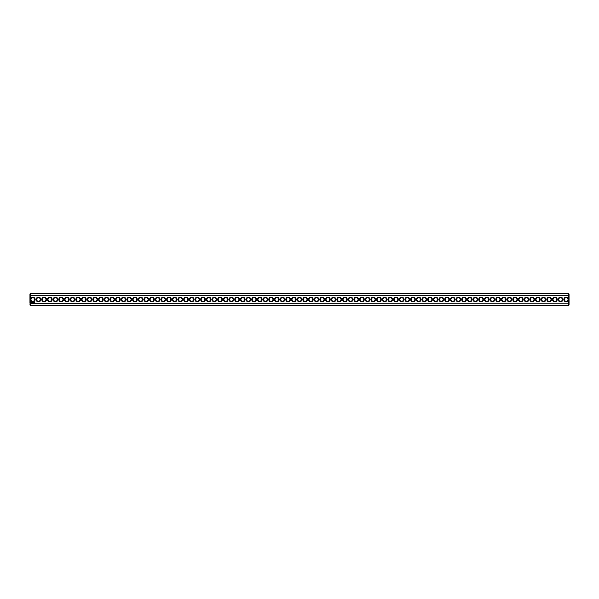 <?xml version="1.0" encoding="UTF-8"?>
<svg xmlns="http://www.w3.org/2000/svg" width="599" height="599" viewBox="0 0 599 599"><rect width="100%" height="100%" fill="white"/><g stroke="black" fill="none" stroke-linecap="round" stroke-linejoin="round"><path stroke-width="0.9" d="M568.503 305.49L569.05 304.951L569.05 303.206L30.497 303.408L30.497 305.49L568.503 305.49L568.503 298.938A2.359 2.359 0 0 0 564.872 297.553A2.359 2.359 0 0 0 564.872 301.447A2.359 2.359 0 0 0 568.503 300.062M30.497 305.49L29.95 304.951L30.497 300.062A2.359 2.359 0 0 0 35.146 299.5A2.359 2.359 0 0 0 30.497 298.938L30.497 295.592L568.503 295.592L569.05 295.794L569.05 303.206M568.503 298.938L568.503 293.51L30.497 293.51L30.497 295.592L29.95 295.794L29.95 303.206M562.895 299.5A2.359 2.359 0 0 0 559.361 297.456A2.359 2.359 0 0 0 559.361 301.544A2.359 2.359 0 0 0 562.895 299.5M557.227 299.5A2.359 2.359 0 0 0 553.686 297.456A2.359 2.359 0 0 0 553.686 301.544A2.359 2.359 0 0 0 557.227 299.5M551.552 299.5A2.359 2.359 0 0 0 548.01 297.456A2.359 2.359 0 0 0 548.01 301.544A2.359 2.359 0 0 0 551.552 299.5M545.876 299.5A2.359 2.359 0 0 0 542.335 297.456A2.359 2.359 0 0 0 542.335 301.544A2.359 2.359 0 0 0 545.876 299.5M540.201 299.5A2.359 2.359 0 0 0 536.659 297.456A2.359 2.359 0 0 0 536.659 301.544A2.359 2.359 0 0 0 540.201 299.5M534.525 299.5A2.359 2.359 0 0 0 530.984 297.456A2.359 2.359 0 0 0 530.984 301.544A2.359 2.359 0 0 0 534.525 299.5M528.85 299.5A2.359 2.359 0 0 0 525.308 297.456A2.359 2.359 0 0 0 525.308 301.544A2.359 2.359 0 0 0 528.85 299.5M523.174 299.5A2.359 2.359 0 0 0 519.633 297.456A2.359 2.359 0 0 0 519.633 301.544A2.359 2.359 0 0 0 523.174 299.5M517.499 299.5A2.359 2.359 0 0 0 513.957 297.456A2.359 2.359 0 0 0 513.957 301.544A2.359 2.359 0 0 0 517.499 299.5M511.823 299.5A2.359 2.359 0 0 0 508.281 297.456A2.359 2.359 0 0 0 508.281 301.544A2.359 2.359 0 0 0 511.823 299.5M506.148 299.5A2.359 2.359 0 0 0 502.613 297.456A2.359 2.359 0 0 0 502.613 301.544A2.359 2.359 0 0 0 506.148 299.5M500.479 299.5A2.359 2.359 0 0 0 496.938 297.456A2.359 2.359 0 0 0 496.938 301.544A2.359 2.359 0 0 0 500.479 299.5M494.804 299.5A2.359 2.359 0 0 0 491.262 297.456A2.359 2.359 0 0 0 491.262 301.544A2.359 2.359 0 0 0 494.804 299.5M489.128 299.5A2.359 2.359 0 0 0 485.587 297.456A2.359 2.359 0 0 0 485.587 301.544A2.359 2.359 0 0 0 489.128 299.5M483.453 299.5A2.359 2.359 0 0 0 479.911 297.456A2.359 2.359 0 0 0 479.911 301.544A2.359 2.359 0 0 0 483.453 299.5M477.777 299.5A2.359 2.359 0 0 0 474.236 297.456A2.359 2.359 0 0 0 474.236 301.544A2.359 2.359 0 0 0 477.777 299.5M472.102 299.5A2.359 2.359 0 0 0 468.56 297.456A2.359 2.359 0 0 0 468.56 301.544A2.359 2.359 0 0 0 472.102 299.5M466.426 299.5A2.359 2.359 0 0 0 462.885 297.456A2.359 2.359 0 0 0 462.885 301.544A2.359 2.359 0 0 0 466.426 299.5M460.751 299.5A2.359 2.359 0 0 0 457.209 297.456A2.359 2.359 0 0 0 457.209 301.544A2.359 2.359 0 0 0 460.751 299.5M455.075 299.5A2.359 2.359 0 0 0 451.541 297.456A2.359 2.359 0 0 0 451.541 301.544A2.359 2.359 0 0 0 455.075 299.5M449.407 299.5A2.359 2.359 0 0 0 445.866 297.456A2.359 2.359 0 0 0 445.866 301.544A2.359 2.359 0 0 0 449.407 299.5M443.732 299.5A2.359 2.359 0 0 0 440.19 297.456A2.359 2.359 0 0 0 440.19 301.544A2.359 2.359 0 0 0 443.732 299.5M438.056 299.5A2.359 2.359 0 0 0 434.515 297.456A2.359 2.359 0 0 0 434.515 301.544A2.359 2.359 0 0 0 438.056 299.5M432.381 299.5A2.359 2.359 0 0 0 428.839 297.456A2.359 2.359 0 0 0 428.839 301.544A2.359 2.359 0 0 0 432.381 299.5M426.705 299.5A2.359 2.359 0 0 0 423.164 297.456A2.359 2.359 0 0 0 423.164 301.544A2.359 2.359 0 0 0 426.705 299.5M421.03 299.5A2.359 2.359 0 0 0 417.488 297.456A2.359 2.359 0 0 0 417.488 301.544A2.359 2.359 0 0 0 421.03 299.5M415.354 299.5A2.359 2.359 0 0 0 411.812 297.456A2.359 2.359 0 0 0 411.812 301.544A2.359 2.359 0 0 0 415.354 299.5M409.679 299.5A2.359 2.359 0 0 0 406.137 297.456A2.359 2.359 0 0 0 406.137 301.544A2.359 2.359 0 0 0 409.679 299.5M404.003 299.5A2.359 2.359 0 0 0 400.461 297.456A2.359 2.359 0 0 0 400.461 301.544A2.359 2.359 0 0 0 404.003 299.5M398.328 299.5A2.359 2.359 0 0 0 394.793 297.456A2.359 2.359 0 0 0 394.793 301.544A2.359 2.359 0 0 0 398.328 299.5M392.659 299.5A2.359 2.359 0 0 0 389.118 297.456A2.359 2.359 0 0 0 389.118 301.544A2.359 2.359 0 0 0 392.659 299.5M386.984 299.5A2.359 2.359 0 0 0 383.442 297.456A2.359 2.359 0 0 0 383.442 301.544A2.359 2.359 0 0 0 386.984 299.5M381.308 299.5A2.359 2.359 0 0 0 377.767 297.456A2.359 2.359 0 0 0 377.767 301.544A2.359 2.359 0 0 0 381.308 299.5M375.633 299.5A2.359 2.359 0 0 0 372.091 297.456A2.359 2.359 0 0 0 372.091 301.544A2.359 2.359 0 0 0 375.633 299.5M369.957 299.5A2.359 2.359 0 0 0 366.416 297.456A2.359 2.359 0 0 0 366.416 301.544A2.359 2.359 0 0 0 369.957 299.5M364.282 299.5A2.359 2.359 0 0 0 360.74 297.456A2.359 2.359 0 0 0 360.74 301.544A2.359 2.359 0 0 0 364.282 299.5M358.606 299.5A2.359 2.359 0 0 0 355.065 297.456A2.359 2.359 0 0 0 355.065 301.544A2.359 2.359 0 0 0 358.606 299.5M352.931 299.5A2.359 2.359 0 0 0 349.389 297.456A2.359 2.359 0 0 0 349.389 301.544A2.359 2.359 0 0 0 352.931 299.5M347.255 299.5A2.359 2.359 0 0 0 343.721 297.456A2.359 2.359 0 0 0 343.721 301.544A2.359 2.359 0 0 0 347.255 299.5M341.587 299.5A2.359 2.359 0 0 0 338.046 297.456A2.359 2.359 0 0 0 338.046 301.544A2.359 2.359 0 0 0 341.587 299.5M335.912 299.5A2.359 2.359 0 0 0 332.37 297.456A2.359 2.359 0 0 0 332.37 301.544A2.359 2.359 0 0 0 335.912 299.5M330.236 299.5A2.359 2.359 0 0 0 326.695 297.456A2.359 2.359 0 0 0 326.695 301.544A2.359 2.359 0 0 0 330.236 299.5M324.561 299.5A2.359 2.359 0 0 0 321.019 297.456A2.359 2.359 0 0 0 321.019 301.544A2.359 2.359 0 0 0 324.561 299.5M318.885 299.5A2.359 2.359 0 0 0 315.344 297.456A2.359 2.359 0 0 0 315.344 301.544A2.359 2.359 0 0 0 318.885 299.5M313.21 299.5A2.359 2.359 0 0 0 309.668 297.456A2.359 2.359 0 0 0 309.668 301.544A2.359 2.359 0 0 0 313.21 299.5M307.534 299.5A2.359 2.359 0 0 0 303.993 297.456A2.359 2.359 0 0 0 303.993 301.544A2.359 2.359 0 0 0 307.534 299.5M301.859 299.5A2.359 2.359 0 0 0 298.317 297.456A2.359 2.359 0 0 0 298.317 301.544A2.359 2.359 0 0 0 301.859 299.5M34.735 302.435L34.457 302.929L34.735 302.435M34.143 302.435L33.866 302.929L34.143 302.435M34.285 302.435L34.285 302.929L34.285 302.435M33.679 302.443L33.304 302.929L33.679 302.443M32.87 302.435L33.147 302.929L32.87 302.435M32.413 302.488L32.578 302.929L32.413 302.488M31.148 302.263L30.886 302.839L31.47 303.101L31.732 302.517L31.148 302.263M296.183 299.5A2.359 2.359 0 0 0 292.641 297.456A2.359 2.359 0 0 0 292.641 301.544A2.359 2.359 0 0 0 296.183 299.5M290.508 299.5A2.359 2.359 0 0 0 286.973 297.456A2.359 2.359 0 0 0 286.973 301.544A2.359 2.359 0 0 0 290.508 299.5M284.839 299.5A2.359 2.359 0 0 0 281.298 297.456A2.359 2.359 0 0 0 281.298 301.544A2.359 2.359 0 0 0 284.839 299.5M279.164 299.5A2.359 2.359 0 0 0 275.622 297.456A2.359 2.359 0 0 0 275.622 301.544A2.359 2.359 0 0 0 279.164 299.5M273.488 299.5A2.359 2.359 0 0 0 269.947 297.456A2.359 2.359 0 0 0 269.947 301.544A2.359 2.359 0 0 0 273.488 299.5M267.813 299.5A2.359 2.359 0 0 0 264.271 297.456A2.359 2.359 0 0 0 264.271 301.544A2.359 2.359 0 0 0 267.813 299.5M262.137 299.5A2.359 2.359 0 0 0 258.596 297.456A2.359 2.359 0 0 0 258.596 301.544A2.359 2.359 0 0 0 262.137 299.5M256.462 299.5A2.359 2.359 0 0 0 252.92 297.456A2.359 2.359 0 0 0 252.92 301.544A2.359 2.359 0 0 0 256.462 299.5M250.786 299.5A2.359 2.359 0 0 0 247.245 297.456A2.359 2.359 0 0 0 247.245 301.544A2.359 2.359 0 0 0 250.786 299.5M245.111 299.5A2.359 2.359 0 0 0 241.569 297.456A2.359 2.359 0 0 0 241.569 301.544A2.359 2.359 0 0 0 245.111 299.5M239.435 299.5A2.359 2.359 0 0 0 235.901 297.456A2.359 2.359 0 0 0 235.901 301.544A2.359 2.359 0 0 0 239.435 299.5M233.767 299.5A2.359 2.359 0 0 0 230.226 297.456A2.359 2.359 0 0 0 230.226 301.544A2.359 2.359 0 0 0 233.767 299.5M228.092 299.5A2.359 2.359 0 0 0 224.55 297.456A2.359 2.359 0 0 0 224.55 301.544A2.359 2.359 0 0 0 228.092 299.5M222.416 299.5A2.359 2.359 0 0 0 218.875 297.456A2.359 2.359 0 0 0 218.875 301.544A2.359 2.359 0 0 0 222.416 299.5M216.741 299.5A2.359 2.359 0 0 0 213.199 297.456A2.359 2.359 0 0 0 213.199 301.544A2.359 2.359 0 0 0 216.741 299.5M211.065 299.5A2.359 2.359 0 0 0 207.524 297.456A2.359 2.359 0 0 0 207.524 301.544A2.359 2.359 0 0 0 211.065 299.5M205.39 299.5A2.359 2.359 0 0 0 201.848 297.456A2.359 2.359 0 0 0 201.848 301.544A2.359 2.359 0 0 0 205.39 299.5M199.714 299.5A2.359 2.359 0 0 0 196.173 297.456A2.359 2.359 0 0 0 196.173 301.544A2.359 2.359 0 0 0 199.714 299.5M194.039 299.5A2.359 2.359 0 0 0 190.497 297.456A2.359 2.359 0 0 0 190.497 301.544A2.359 2.359 0 0 0 194.039 299.5M188.363 299.5A2.359 2.359 0 0 0 184.821 297.456A2.359 2.359 0 0 0 184.821 301.544A2.359 2.359 0 0 0 188.363 299.5M182.688 299.5A2.359 2.359 0 0 0 179.153 297.456A2.359 2.359 0 0 0 179.153 301.544A2.359 2.359 0 0 0 182.688 299.5M177.019 299.5A2.359 2.359 0 0 0 173.478 297.456A2.359 2.359 0 0 0 173.478 301.544A2.359 2.359 0 0 0 177.019 299.5M171.344 299.5A2.359 2.359 0 0 0 167.802 297.456A2.359 2.359 0 0 0 167.802 301.544A2.359 2.359 0 0 0 171.344 299.5M165.668 299.5A2.359 2.359 0 0 0 162.127 297.456A2.359 2.359 0 0 0 162.127 301.544A2.359 2.359 0 0 0 165.668 299.5M159.993 299.5A2.359 2.359 0 0 0 156.451 297.456A2.359 2.359 0 0 0 156.451 301.544A2.359 2.359 0 0 0 159.993 299.5M154.317 299.5A2.359 2.359 0 0 0 150.776 297.456A2.359 2.359 0 0 0 150.776 301.544A2.359 2.359 0 0 0 154.317 299.5M148.642 299.5A2.359 2.359 0 0 0 145.1 297.456A2.359 2.359 0 0 0 145.1 301.544A2.359 2.359 0 0 0 148.642 299.5M142.966 299.5A2.359 2.359 0 0 0 139.425 297.456A2.359 2.359 0 0 0 139.425 301.544A2.359 2.359 0 0 0 142.966 299.5M137.291 299.5A2.359 2.359 0 0 0 133.749 297.456A2.359 2.359 0 0 0 133.749 301.544A2.359 2.359 0 0 0 137.291 299.5M131.615 299.5A2.359 2.359 0 0 0 128.081 297.456A2.359 2.359 0 0 0 128.081 301.544A2.359 2.359 0 0 0 131.615 299.5M125.947 299.5A2.359 2.359 0 0 0 122.406 297.456A2.359 2.359 0 0 0 122.406 301.544A2.359 2.359 0 0 0 125.947 299.5M120.272 299.5A2.359 2.359 0 0 0 116.73 297.456A2.359 2.359 0 0 0 116.73 301.544A2.359 2.359 0 0 0 120.272 299.5M114.596 299.5A2.359 2.359 0 0 0 111.055 297.456A2.359 2.359 0 0 0 111.055 301.544A2.359 2.359 0 0 0 114.596 299.5M108.921 299.5A2.359 2.359 0 0 0 105.379 297.456A2.359 2.359 0 0 0 105.379 301.544A2.359 2.359 0 0 0 108.921 299.5M103.245 299.5A2.359 2.359 0 0 0 99.704 297.456A2.359 2.359 0 0 0 99.704 301.544A2.359 2.359 0 0 0 103.245 299.5M97.57 299.5A2.359 2.359 0 0 0 94.028 297.456A2.359 2.359 0 0 0 94.028 301.544A2.359 2.359 0 0 0 97.57 299.5M91.894 299.5A2.359 2.359 0 0 0 88.353 297.456A2.359 2.359 0 0 0 88.353 301.544A2.359 2.359 0 0 0 91.894 299.5M86.219 299.5A2.359 2.359 0 0 0 82.677 297.456A2.359 2.359 0 0 0 82.677 301.544A2.359 2.359 0 0 0 86.219 299.5M80.543 299.5A2.359 2.359 0 0 0 77.001 297.456A2.359 2.359 0 0 0 77.001 301.544A2.359 2.359 0 0 0 80.543 299.5M74.868 299.5A2.359 2.359 0 0 0 71.333 297.456A2.359 2.359 0 0 0 71.333 301.544A2.359 2.359 0 0 0 74.868 299.5M69.199 299.5A2.359 2.359 0 0 0 65.658 297.456A2.359 2.359 0 0 0 65.658 301.544A2.359 2.359 0 0 0 69.199 299.5M63.524 299.5A2.359 2.359 0 0 0 59.982 297.456A2.359 2.359 0 0 0 59.982 301.544A2.359 2.359 0 0 0 63.524 299.5M57.848 299.5A2.359 2.359 0 0 0 54.307 297.456A2.359 2.359 0 0 0 54.307 301.544A2.359 2.359 0 0 0 57.848 299.5M52.173 299.5A2.359 2.359 0 0 0 48.631 297.456A2.359 2.359 0 0 0 48.631 301.544A2.359 2.359 0 0 0 52.173 299.5M46.497 299.5A2.359 2.359 0 0 0 42.956 297.456A2.359 2.359 0 0 0 42.956 301.544A2.359 2.359 0 0 0 46.497 299.5M40.822 299.5A2.359 2.359 0 0 0 37.28 297.456A2.359 2.359 0 0 0 37.28 301.544A2.359 2.359 0 0 0 40.822 299.5M30.497 300.062L30.497 298.938M34.6 299.5A1.819 1.819 0 0 0 31.882 297.928A1.819 1.819 0 0 0 31.882 301.072A1.819 1.819 0 0 0 34.6 299.5M568.032 299.5A1.819 1.819 0 0 0 565.306 297.928A1.819 1.819 0 0 0 565.306 301.072A1.819 1.819 0 0 0 568.032 299.5M562.356 299.5A1.819 1.819 0 0 0 559.631 297.928A1.819 1.819 0 0 0 559.631 301.072A1.819 1.819 0 0 0 562.356 299.5M556.681 299.5A1.819 1.819 0 0 0 553.955 297.928A1.819 1.819 0 0 0 553.955 301.072A1.819 1.819 0 0 0 556.681 299.5M551.005 299.5A1.819 1.819 0 0 0 548.28 297.928A1.819 1.819 0 0 0 548.28 301.072A1.819 1.819 0 0 0 551.005 299.5M545.33 299.5A1.819 1.819 0 0 0 542.604 297.928A1.819 1.819 0 0 0 542.604 301.072A1.819 1.819 0 0 0 545.33 299.5M539.654 299.5A1.819 1.819 0 0 0 536.929 297.928A1.819 1.819 0 0 0 536.929 301.072A1.819 1.819 0 0 0 539.654 299.5M533.979 299.5A1.819 1.819 0 0 0 531.253 297.928A1.819 1.819 0 0 0 531.253 301.072A1.819 1.819 0 0 0 533.979 299.5M528.303 299.5A1.819 1.819 0 0 0 525.585 297.928A1.819 1.819 0 0 0 525.585 301.072A1.819 1.819 0 0 0 528.303 299.5M522.628 299.5A1.819 1.819 0 0 0 519.91 297.928A1.819 1.819 0 0 0 519.91 301.072A1.819 1.819 0 0 0 522.628 299.5M516.959 299.5A1.819 1.819 0 0 0 514.234 297.928A1.819 1.819 0 0 0 514.234 301.072A1.819 1.819 0 0 0 516.959 299.5M511.284 299.5A1.819 1.819 0 0 0 508.558 297.928A1.819 1.819 0 0 0 508.558 301.072A1.819 1.819 0 0 0 511.284 299.5M505.608 299.5A1.819 1.819 0 0 0 502.883 297.928A1.819 1.819 0 0 0 502.883 301.072A1.819 1.819 0 0 0 505.608 299.5M499.933 299.5A1.819 1.819 0 0 0 497.207 297.928A1.819 1.819 0 0 0 497.207 301.072A1.819 1.819 0 0 0 499.933 299.5M494.257 299.5A1.819 1.819 0 0 0 491.532 297.928A1.819 1.819 0 0 0 491.532 301.072A1.819 1.819 0 0 0 494.257 299.5M488.582 299.5A1.819 1.819 0 0 0 485.856 297.928A1.819 1.819 0 0 0 485.856 301.072A1.819 1.819 0 0 0 488.582 299.5M482.906 299.5A1.819 1.819 0 0 0 480.181 297.928A1.819 1.819 0 0 0 480.181 301.072A1.819 1.819 0 0 0 482.906 299.5M477.231 299.5A1.819 1.819 0 0 0 474.505 297.928A1.819 1.819 0 0 0 474.505 301.072A1.819 1.819 0 0 0 477.231 299.5M471.555 299.5A1.819 1.819 0 0 0 468.837 297.928A1.819 1.819 0 0 0 468.837 301.072A1.819 1.819 0 0 0 471.555 299.5M465.88 299.5A1.819 1.819 0 0 0 463.162 297.928A1.819 1.819 0 0 0 463.162 301.072A1.819 1.819 0 0 0 465.88 299.5M460.212 299.5A1.819 1.819 0 0 0 457.486 297.928A1.819 1.819 0 0 0 457.486 301.072A1.819 1.819 0 0 0 460.212 299.5M454.536 299.5A1.819 1.819 0 0 0 451.811 297.928A1.819 1.819 0 0 0 451.811 301.072A1.819 1.819 0 0 0 454.536 299.5M448.861 299.5A1.819 1.819 0 0 0 446.135 297.928A1.819 1.819 0 0 0 446.135 301.072A1.819 1.819 0 0 0 448.861 299.5M443.185 299.5A1.819 1.819 0 0 0 440.46 297.928A1.819 1.819 0 0 0 440.46 301.072A1.819 1.819 0 0 0 443.185 299.5M437.51 299.5A1.819 1.819 0 0 0 434.784 297.928A1.819 1.819 0 0 0 434.784 301.072A1.819 1.819 0 0 0 437.51 299.5M431.834 299.5A1.819 1.819 0 0 0 429.109 297.928A1.819 1.819 0 0 0 429.109 301.072A1.819 1.819 0 0 0 431.834 299.5M426.159 299.5A1.819 1.819 0 0 0 423.433 297.928A1.819 1.819 0 0 0 423.433 301.072A1.819 1.819 0 0 0 426.159 299.5M420.483 299.5A1.819 1.819 0 0 0 417.765 297.928A1.819 1.819 0 0 0 417.765 301.072A1.819 1.819 0 0 0 420.483 299.5M414.808 299.5A1.819 1.819 0 0 0 412.09 297.928A1.819 1.819 0 0 0 412.09 301.072A1.819 1.819 0 0 0 414.808 299.5M409.139 299.5A1.819 1.819 0 0 0 406.414 297.928A1.819 1.819 0 0 0 406.414 301.072A1.819 1.819 0 0 0 409.139 299.5M403.464 299.5A1.819 1.819 0 0 0 400.738 297.928A1.819 1.819 0 0 0 400.738 301.072A1.819 1.819 0 0 0 403.464 299.5M397.788 299.5A1.819 1.819 0 0 0 395.063 297.928A1.819 1.819 0 0 0 395.063 301.072A1.819 1.819 0 0 0 397.788 299.5M392.113 299.5A1.819 1.819 0 0 0 389.387 297.928A1.819 1.819 0 0 0 389.387 301.072A1.819 1.819 0 0 0 392.113 299.5M386.437 299.5A1.819 1.819 0 0 0 383.712 297.928A1.819 1.819 0 0 0 383.712 301.072A1.819 1.819 0 0 0 386.437 299.5M380.762 299.5A1.819 1.819 0 0 0 378.036 297.928A1.819 1.819 0 0 0 378.036 301.072A1.819 1.819 0 0 0 380.762 299.5M375.086 299.5A1.819 1.819 0 0 0 372.361 297.928A1.819 1.819 0 0 0 372.361 301.072A1.819 1.819 0 0 0 375.086 299.5M369.411 299.5A1.819 1.819 0 0 0 366.685 297.928A1.819 1.819 0 0 0 366.685 301.072A1.819 1.819 0 0 0 369.411 299.5M363.735 299.5A1.819 1.819 0 0 0 361.017 297.928A1.819 1.819 0 0 0 361.017 301.072A1.819 1.819 0 0 0 363.735 299.5M358.06 299.5A1.819 1.819 0 0 0 355.342 297.928A1.819 1.819 0 0 0 355.342 301.072A1.819 1.819 0 0 0 358.06 299.5M352.392 299.5A1.819 1.819 0 0 0 349.666 297.928A1.819 1.819 0 0 0 349.666 301.072A1.819 1.819 0 0 0 352.392 299.5M346.716 299.5A1.819 1.819 0 0 0 343.991 297.928A1.819 1.819 0 0 0 343.991 301.072A1.819 1.819 0 0 0 346.716 299.5M341.041 299.5A1.819 1.819 0 0 0 338.315 297.928A1.819 1.819 0 0 0 338.315 301.072A1.819 1.819 0 0 0 341.041 299.5M335.365 299.5A1.819 1.819 0 0 0 332.64 297.928A1.819 1.819 0 0 0 332.64 301.072A1.819 1.819 0 0 0 335.365 299.5M329.69 299.5A1.819 1.819 0 0 0 326.964 297.928A1.819 1.819 0 0 0 326.964 301.072A1.819 1.819 0 0 0 329.69 299.5M324.014 299.5A1.819 1.819 0 0 0 321.289 297.928A1.819 1.819 0 0 0 321.289 301.072A1.819 1.819 0 0 0 324.014 299.5M318.339 299.5A1.819 1.819 0 0 0 315.613 297.928A1.819 1.819 0 0 0 315.613 301.072A1.819 1.819 0 0 0 318.339 299.5M312.663 299.5A1.819 1.819 0 0 0 309.945 297.928A1.819 1.819 0 0 0 309.945 301.072A1.819 1.819 0 0 0 312.663 299.5M306.988 299.5A1.819 1.819 0 0 0 304.27 297.928A1.819 1.819 0 0 0 304.27 301.072A1.819 1.819 0 0 0 306.988 299.5M301.319 299.5A1.819 1.819 0 0 0 298.594 297.928A1.819 1.819 0 0 0 298.594 301.072A1.819 1.819 0 0 0 301.319 299.5M295.644 299.5A1.819 1.819 0 0 0 292.918 297.928A1.819 1.819 0 0 0 292.918 301.072A1.819 1.819 0 0 0 295.644 299.5M289.968 299.5A1.819 1.819 0 0 0 287.243 297.928A1.819 1.819 0 0 0 287.243 301.072A1.819 1.819 0 0 0 289.968 299.5M284.293 299.5A1.819 1.819 0 0 0 281.567 297.928A1.819 1.819 0 0 0 281.567 301.072A1.819 1.819 0 0 0 284.293 299.5M278.617 299.5A1.819 1.819 0 0 0 275.892 297.928A1.819 1.819 0 0 0 275.892 301.072A1.819 1.819 0 0 0 278.617 299.5M272.942 299.5A1.819 1.819 0 0 0 270.216 297.928A1.819 1.819 0 0 0 270.216 301.072A1.819 1.819 0 0 0 272.942 299.5M267.266 299.5A1.819 1.819 0 0 0 264.541 297.928A1.819 1.819 0 0 0 264.541 301.072A1.819 1.819 0 0 0 267.266 299.5M261.591 299.5A1.819 1.819 0 0 0 258.865 297.928A1.819 1.819 0 0 0 258.865 301.072A1.819 1.819 0 0 0 261.591 299.5M255.915 299.5A1.819 1.819 0 0 0 253.197 297.928A1.819 1.819 0 0 0 253.197 301.072A1.819 1.819 0 0 0 255.915 299.5M250.24 299.5A1.819 1.819 0 0 0 247.522 297.928A1.819 1.819 0 0 0 247.522 301.072A1.819 1.819 0 0 0 250.24 299.5M244.572 299.5A1.819 1.819 0 0 0 241.846 297.928A1.819 1.819 0 0 0 241.846 301.072A1.819 1.819 0 0 0 244.572 299.5M238.896 299.5A1.819 1.819 0 0 0 236.171 297.928A1.819 1.819 0 0 0 236.171 301.072A1.819 1.819 0 0 0 238.896 299.5M233.221 299.5A1.819 1.819 0 0 0 230.495 297.928A1.819 1.819 0 0 0 230.495 301.072A1.819 1.819 0 0 0 233.221 299.5M227.545 299.5A1.819 1.819 0 0 0 224.82 297.928A1.819 1.819 0 0 0 224.82 301.072A1.819 1.819 0 0 0 227.545 299.5M221.87 299.5A1.819 1.819 0 0 0 219.144 297.928A1.819 1.819 0 0 0 219.144 301.072A1.819 1.819 0 0 0 221.87 299.5M216.194 299.5A1.819 1.819 0 0 0 213.469 297.928A1.819 1.819 0 0 0 213.469 301.072A1.819 1.819 0 0 0 216.194 299.5M210.519 299.5A1.819 1.819 0 0 0 207.793 297.928A1.819 1.819 0 0 0 207.793 301.072A1.819 1.819 0 0 0 210.519 299.5M204.843 299.5A1.819 1.819 0 0 0 202.125 297.928A1.819 1.819 0 0 0 202.125 301.072A1.819 1.819 0 0 0 204.843 299.5M199.168 299.5A1.819 1.819 0 0 0 196.45 297.928A1.819 1.819 0 0 0 196.45 301.072A1.819 1.819 0 0 0 199.168 299.5M193.499 299.5A1.819 1.819 0 0 0 190.774 297.928A1.819 1.819 0 0 0 190.774 301.072A1.819 1.819 0 0 0 193.499 299.5M187.824 299.5A1.819 1.819 0 0 0 185.098 297.928A1.819 1.819 0 0 0 185.098 301.072A1.819 1.819 0 0 0 187.824 299.5M182.148 299.5A1.819 1.819 0 0 0 179.423 297.928A1.819 1.819 0 0 0 179.423 301.072A1.819 1.819 0 0 0 182.148 299.5M176.473 299.5A1.819 1.819 0 0 0 173.747 297.928A1.819 1.819 0 0 0 173.747 301.072A1.819 1.819 0 0 0 176.473 299.5M170.797 299.5A1.819 1.819 0 0 0 168.072 297.928A1.819 1.819 0 0 0 168.072 301.072A1.819 1.819 0 0 0 170.797 299.5M165.122 299.5A1.819 1.819 0 0 0 162.396 297.928A1.819 1.819 0 0 0 162.396 301.072A1.819 1.819 0 0 0 165.122 299.5M159.446 299.5A1.819 1.819 0 0 0 156.721 297.928A1.819 1.819 0 0 0 156.721 301.072A1.819 1.819 0 0 0 159.446 299.5M153.771 299.5A1.819 1.819 0 0 0 151.045 297.928A1.819 1.819 0 0 0 151.045 301.072A1.819 1.819 0 0 0 153.771 299.5M148.095 299.5A1.819 1.819 0 0 0 145.377 297.928A1.819 1.819 0 0 0 145.377 301.072A1.819 1.819 0 0 0 148.095 299.5M142.42 299.5A1.819 1.819 0 0 0 139.702 297.928A1.819 1.819 0 0 0 139.702 301.072A1.819 1.819 0 0 0 142.42 299.5M136.752 299.5A1.819 1.819 0 0 0 134.026 297.928A1.819 1.819 0 0 0 134.026 301.072A1.819 1.819 0 0 0 136.752 299.5M131.076 299.5A1.819 1.819 0 0 0 128.351 297.928A1.819 1.819 0 0 0 128.351 301.072A1.819 1.819 0 0 0 131.076 299.5M125.401 299.5A1.819 1.819 0 0 0 122.675 297.928A1.819 1.819 0 0 0 122.675 301.072A1.819 1.819 0 0 0 125.401 299.5M119.725 299.5A1.819 1.819 0 0 0 117 297.928A1.819 1.819 0 0 0 117 301.072A1.819 1.819 0 0 0 119.725 299.5M114.05 299.5A1.819 1.819 0 0 0 111.324 297.928A1.819 1.819 0 0 0 111.324 301.072A1.819 1.819 0 0 0 114.05 299.5M108.374 299.5A1.819 1.819 0 0 0 105.649 297.928A1.819 1.819 0 0 0 105.649 301.072A1.819 1.819 0 0 0 108.374 299.5M102.699 299.5A1.819 1.819 0 0 0 99.973 297.928A1.819 1.819 0 0 0 99.973 301.072A1.819 1.819 0 0 0 102.699 299.5M97.023 299.5A1.819 1.819 0 0 0 94.305 297.928A1.819 1.819 0 0 0 94.305 301.072A1.819 1.819 0 0 0 97.023 299.5M91.347 299.5A1.819 1.819 0 0 0 88.63 297.928A1.819 1.819 0 0 0 88.63 301.072A1.819 1.819 0 0 0 91.347 299.5M85.679 299.5A1.819 1.819 0 0 0 82.954 297.928A1.819 1.819 0 0 0 82.954 301.072A1.819 1.819 0 0 0 85.679 299.5M80.004 299.5A1.819 1.819 0 0 0 77.278 297.928A1.819 1.819 0 0 0 77.278 301.072A1.819 1.819 0 0 0 80.004 299.5M74.328 299.5A1.819 1.819 0 0 0 71.603 297.928A1.819 1.819 0 0 0 71.603 301.072A1.819 1.819 0 0 0 74.328 299.5M68.653 299.5A1.819 1.819 0 0 0 65.927 297.928A1.819 1.819 0 0 0 65.927 301.072A1.819 1.819 0 0 0 68.653 299.5M62.977 299.5A1.819 1.819 0 0 0 60.252 297.928A1.819 1.819 0 0 0 60.252 301.072A1.819 1.819 0 0 0 62.977 299.5M57.302 299.5A1.819 1.819 0 0 0 54.576 297.928A1.819 1.819 0 0 0 54.576 301.072A1.819 1.819 0 0 0 57.302 299.5M51.626 299.5A1.819 1.819 0 0 0 48.901 297.928A1.819 1.819 0 0 0 48.901 301.072A1.819 1.819 0 0 0 51.626 299.5M45.951 299.5A1.819 1.819 0 0 0 43.225 297.928A1.819 1.819 0 0 0 43.225 301.072A1.819 1.819 0 0 0 45.951 299.5M40.275 299.5A1.819 1.819 0 0 0 37.557 297.928A1.819 1.819 0 0 0 37.557 301.072A1.819 1.819 0 0 0 40.275 299.5M30.497 293.51L29.95 294.049L29.95 295.794M568.503 293.51L569.05 294.049L569.05 295.794M31.313 302.458L31.313 302.907L31.313 302.458"/></g></svg>
